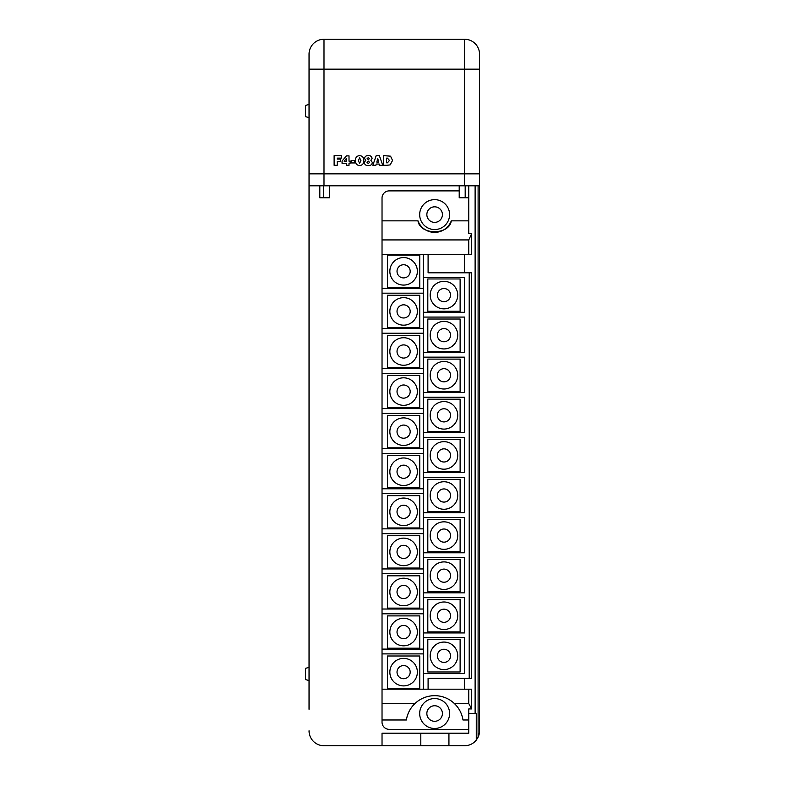 <?xml version="1.0" encoding="UTF-8"?>
<svg xmlns="http://www.w3.org/2000/svg" width="785" height="785" viewBox="0 0 785 785"><rect width="100%" height="100%" fill="white"/><g stroke="black" fill="none" stroke-linecap="round" stroke-linejoin="round"><path stroke-width="1.18" d="M479.537 185.81L309.045 185.81L309.045 173.848L479.537 173.848L479.537 730.796A14.954 14.954 0 0 1 478.104 737.184L476.26 740.137L476.26 713.447L475.121 713.447L475.121 185.81M329.386 185.81L329.386 197.781L319.819 197.781L319.819 185.81M468.773 185.81L468.773 197.781L459.205 197.781L459.205 185.81M427.805 278.95L427.805 311.252L460.118 311.252L460.118 278.95L427.805 278.95M430.2 295.101A13.757 13.757 0 0 1 443.957 281.344A13.757 13.757 0 0 1 457.724 295.101A13.757 13.757 0 0 1 443.957 308.858A13.757 13.757 0 0 1 430.2 295.101A13.757 13.757 0 0 0 443.957 308.858A13.757 13.757 0 0 0 457.724 295.101M387.456 255.174L387.456 287.477L419.759 287.477L419.759 255.174L387.456 255.174M389.851 271.325A13.757 13.757 0 0 1 403.608 257.568A13.757 13.757 0 0 1 417.365 271.325A13.757 13.757 0 0 1 403.608 285.083A13.757 13.757 0 0 1 389.851 271.325A13.757 13.757 0 0 0 403.608 285.083A13.757 13.757 0 0 0 417.365 271.325M389.851 672.137A13.757 13.757 0 0 1 403.608 658.38A13.757 13.757 0 0 1 417.365 672.137A13.757 13.757 0 0 1 403.608 685.894A13.757 13.757 0 0 1 389.851 672.137A13.757 13.757 0 0 0 403.608 685.894A13.757 13.757 0 0 0 417.365 672.137M389.851 632.053A13.757 13.757 0 0 1 403.608 618.295A13.757 13.757 0 0 1 417.365 632.053A13.757 13.757 0 0 1 403.608 645.81A13.757 13.757 0 0 1 389.851 632.053A13.757 13.757 0 0 0 403.608 645.81A13.757 13.757 0 0 0 417.365 632.053M389.851 591.968A13.757 13.757 0 0 1 403.608 578.211A13.757 13.757 0 0 1 417.365 591.968A13.757 13.757 0 0 1 403.608 605.735A13.757 13.757 0 0 1 389.851 591.968A13.757 13.757 0 0 0 403.608 605.735A13.757 13.757 0 0 0 417.365 591.968M389.851 551.894A13.757 13.757 0 0 1 403.608 538.137A13.757 13.757 0 0 1 417.365 551.894A13.757 13.757 0 0 1 403.608 565.651A13.757 13.757 0 0 1 389.851 551.894A13.757 13.757 0 0 0 403.608 565.651A13.757 13.757 0 0 0 417.365 551.894M389.851 511.81A13.757 13.757 0 0 1 403.608 498.053A13.757 13.757 0 0 1 417.365 511.81A13.757 13.757 0 0 1 403.608 525.567A13.757 13.757 0 0 1 389.851 511.81A13.757 13.757 0 0 0 403.608 525.567A13.757 13.757 0 0 0 417.365 511.81M389.851 471.726A13.757 13.757 0 0 1 403.608 457.969A13.757 13.757 0 0 1 417.365 471.726A13.757 13.757 0 0 1 403.608 485.493A13.757 13.757 0 0 1 389.851 471.726A13.757 13.757 0 0 0 403.608 485.493A13.757 13.757 0 0 0 417.365 471.726M389.851 431.652A13.757 13.757 0 0 1 403.608 417.895A13.757 13.757 0 0 1 417.365 431.652A13.757 13.757 0 0 1 403.608 445.409A13.757 13.757 0 0 1 389.851 431.652A13.757 13.757 0 0 0 403.608 445.409A13.757 13.757 0 0 0 417.365 431.652M389.851 391.568A13.757 13.757 0 0 1 403.608 377.811A13.757 13.757 0 0 1 417.365 391.568A13.757 13.757 0 0 1 403.608 405.325A13.757 13.757 0 0 1 389.851 391.568A13.757 13.757 0 0 0 403.608 405.325A13.757 13.757 0 0 0 417.365 391.568M389.851 351.484A13.757 13.757 0 0 1 403.608 337.727A13.757 13.757 0 0 1 417.365 351.484A13.757 13.757 0 0 1 403.608 365.251A13.757 13.757 0 0 1 389.851 351.484A13.757 13.757 0 0 0 403.608 365.251A13.757 13.757 0 0 0 417.365 351.484M389.851 311.409A13.757 13.757 0 0 1 403.608 297.652A13.757 13.757 0 0 1 417.365 311.409A13.757 13.757 0 0 1 403.608 325.167A13.757 13.757 0 0 1 389.851 311.409A13.757 13.757 0 0 0 403.608 325.167A13.757 13.757 0 0 0 417.365 311.409M430.2 655.828A13.757 13.757 0 0 1 443.957 642.071A13.757 13.757 0 0 1 457.724 655.828A13.757 13.757 0 0 1 443.957 669.585A13.757 13.757 0 0 1 430.2 655.828A13.757 13.757 0 0 0 443.957 669.585A13.757 13.757 0 0 0 457.724 655.828M430.2 615.744A13.757 13.757 0 0 1 443.957 601.987A13.757 13.757 0 0 1 457.724 615.744A13.757 13.757 0 0 1 443.957 629.501A13.757 13.757 0 0 1 430.2 615.744A13.757 13.757 0 0 0 443.957 629.501A13.757 13.757 0 0 0 457.724 615.744M430.2 575.67A13.757 13.757 0 0 1 443.957 561.903A13.757 13.757 0 0 1 457.724 575.67A13.757 13.757 0 0 1 443.957 589.427A13.757 13.757 0 0 1 430.2 575.67A13.757 13.757 0 0 0 443.957 589.427A13.757 13.757 0 0 0 457.724 575.67M430.2 535.586A13.757 13.757 0 0 1 443.957 521.829A13.757 13.757 0 0 1 457.724 535.586A13.757 13.757 0 0 1 443.957 549.343A13.757 13.757 0 0 1 430.2 535.586A13.757 13.757 0 0 0 443.957 549.343A13.757 13.757 0 0 0 457.724 535.586M430.2 495.502A13.757 13.757 0 0 1 443.957 481.745A13.757 13.757 0 0 1 457.724 495.502A13.757 13.757 0 0 1 443.957 509.259A13.757 13.757 0 0 1 430.2 495.502A13.757 13.757 0 0 0 443.957 509.259A13.757 13.757 0 0 0 457.724 495.502M430.2 455.428A13.757 13.757 0 0 1 443.957 441.661A13.757 13.757 0 0 1 457.724 455.428A13.757 13.757 0 0 1 443.957 469.185A13.757 13.757 0 0 1 430.2 455.428A13.757 13.757 0 0 0 443.957 469.185A13.757 13.757 0 0 0 457.724 455.428M430.2 415.343A13.757 13.757 0 0 1 443.957 401.586A13.757 13.757 0 0 1 457.724 415.343A13.757 13.757 0 0 1 443.957 429.101A13.757 13.757 0 0 1 430.2 415.343A13.757 13.757 0 0 0 443.957 429.101A13.757 13.757 0 0 0 457.724 415.343M430.2 375.259A13.757 13.757 0 0 1 443.957 361.502A13.757 13.757 0 0 1 457.724 375.259A13.757 13.757 0 0 1 443.957 389.017A13.757 13.757 0 0 1 430.2 375.259A13.757 13.757 0 0 0 443.957 389.017A13.757 13.757 0 0 0 457.724 375.259M430.2 335.185A13.757 13.757 0 0 1 443.957 321.418A13.757 13.757 0 0 1 457.724 335.185A13.757 13.757 0 0 1 443.957 348.942A13.757 13.757 0 0 1 430.2 335.185A13.757 13.757 0 0 0 443.957 348.942A13.757 13.757 0 0 0 457.724 335.185M419.681 713.516A14.954 14.954 0 0 1 434.635 698.562A14.954 14.954 0 0 1 449.589 713.516A14.954 14.954 0 0 1 434.635 728.47A14.954 14.954 0 0 1 419.681 713.516A14.954 14.954 0 0 0 434.635 728.47A14.954 14.954 0 0 0 449.589 713.516M419.681 214.599A14.954 14.954 0 0 1 434.635 199.645A14.954 14.954 0 0 1 449.589 214.599A14.954 14.954 0 0 1 434.635 229.554A14.954 14.954 0 0 1 419.681 214.599A14.954 14.954 0 0 0 434.635 229.554A14.954 14.954 0 0 0 449.589 214.599M309.045 680.546L305.463 679.584L305.463 668.349L309.045 667.387M309.045 117.613L305.463 116.651L305.463 105.416L309.045 104.454M464.583 173.73L464.583 69.159L479.537 69.159L479.537 173.73L309.045 173.73L309.045 54.204A14.954 14.954 0 0 1 323.999 39.25L464.583 39.25A14.954 14.954 0 0 1 479.537 54.204L479.537 69.159L479.537 54.204A14.954 14.954 0 0 0 464.583 39.25A14.954 14.954 0 0 1 479.537 54.204M468.773 719.982L462.973 719.982A28.633 28.633 0 0 0 454.397 703.546L468.773 703.546L468.773 689.191L471.638 689.191L471.638 708.933L468.773 708.933L468.773 713.447L475.121 713.447M468.773 197.781L468.773 233.675L471.638 233.675L471.638 254.281L468.773 254.281L468.773 239.925L471.638 233.675M464.426 272.807L464.426 254.281M469.214 678.397L471.638 678.397L471.638 272.807L469.214 272.807L469.214 678.397L428.09 678.397L428.09 689.191M464.426 689.191L464.426 678.397M387.456 655.985L387.456 688.288L419.759 688.288L419.759 655.985L387.456 655.985M387.456 615.901L387.456 648.204L419.759 648.204L419.759 615.901L387.456 615.901M387.456 575.817L387.456 608.12L419.759 608.12L419.759 575.817L387.456 575.817M387.456 535.743L387.456 568.046L419.759 568.046L419.759 535.743L387.456 535.743M387.456 495.659L387.456 527.962L419.759 527.962L419.759 495.659L387.456 495.659M387.456 455.575L387.456 487.877L419.759 487.877L419.759 455.575L387.456 455.575M387.456 415.5L387.456 447.803L419.759 447.803L419.759 415.5L387.456 415.5M387.456 375.416L387.456 407.719L419.759 407.719L419.759 375.416L387.456 375.416M387.456 335.332L387.456 367.635L419.759 367.635L419.759 335.332L387.456 335.332M387.456 295.258L387.456 327.561L419.759 327.561L419.759 295.258L387.456 295.258M417.993 220.85A17.77 17.77 0 0 0 451.277 220.85C449.422 235.304 419.847 235.304 417.993 220.85L382.03 220.85L382.03 689.191L468.773 689.191M427.805 639.677L427.805 671.98L460.118 671.98L460.118 639.677L427.805 639.677M427.805 599.593L427.805 631.896L460.118 631.896L460.118 599.593L427.805 599.593M427.805 559.509L427.805 591.821L460.118 591.821L460.118 559.509L427.805 559.509M427.805 519.434L427.805 551.737L460.118 551.737L460.118 519.434L427.805 519.434M427.805 479.35L427.805 511.653L460.118 511.653L460.118 479.35L427.805 479.35M427.805 439.266L427.805 471.579L460.118 471.579L460.118 439.266L427.805 439.266M427.805 399.192L427.805 431.495L460.118 431.495L460.118 399.192L427.805 399.192M427.805 359.108L427.805 391.411L460.118 391.411L460.118 359.108L427.805 359.108M427.805 319.024L427.805 351.337L460.118 351.337L460.118 319.024L427.805 319.024M423.311 637.724L423.311 673.618L464.426 673.618L464.426 637.724L423.311 637.724L423.311 597.64L464.426 597.64L464.426 632.936L423.311 632.936M423.311 312.293L464.426 312.293L464.426 277.596L423.311 277.596L423.311 597.64M406.375 719.982C407.415 713.555 410.28 708.08 414.951 703.546A28.633 28.633 0 0 0 406.375 719.982L382.03 719.982L382.03 722.171A7.183 7.183 0 0 0 389.213 729.353L468.773 729.353M468.773 220.85L451.277 220.85M459.205 190.883L389.213 190.883A7.183 7.183 0 0 0 382.03 198.055L382.03 220.85M382.03 689.191L382.03 703.546L414.951 703.546A28.633 28.633 0 0 1 454.397 703.546C459.078 708.08 461.933 713.555 462.973 719.982M382.03 703.546L382.03 719.982M471.638 708.933L468.773 703.546M382.03 239.925L468.773 239.925M423.311 689.191L423.311 673.618M423.311 277.596L423.311 254.281M423.311 592.852L464.426 592.852L464.426 557.566L423.311 557.566M423.311 552.777L464.426 552.777L464.426 517.482L423.311 517.482M423.311 512.693L464.426 512.693L464.426 477.398L423.311 477.398M423.311 472.609L464.426 472.609L464.426 437.314L423.311 437.314M423.311 432.535L464.426 432.535L464.426 397.239L423.311 397.239M423.311 392.451L464.426 392.451L464.426 357.155L423.311 357.155M423.311 352.367L464.426 352.367L464.426 317.071L423.311 317.071M420.809 733.19L420.809 745.75L323.999 745.75L382.03 745.75L382.03 733.19L468.773 733.19L468.773 713.447M479.537 706.274L479.537 730.796M428.09 254.281L428.09 272.807L469.214 272.807M382.03 254.281L468.773 254.281M420.809 745.75L464.583 745.75A14.954 14.954 0 0 0 476.26 740.137M309.045 185.81L309.045 709.277M323.999 745.75A14.954 14.954 0 0 1 309.045 730.796M478.104 737.184L478.104 185.81M382.03 293.168L423.311 293.168M423.311 288.38L382.03 288.38M382.03 333.242L423.311 333.242M423.311 328.464L382.03 328.464M382.03 373.326L423.311 373.326M423.311 368.538L382.03 368.538M382.03 413.41L423.311 413.41M423.311 408.622L382.03 408.622M382.03 453.485L423.311 453.485M423.311 448.706L382.03 448.706M382.03 493.569L423.311 493.569M423.311 488.78L382.03 488.78M382.03 533.653L423.311 533.653M423.311 528.864L382.03 528.864M382.03 573.727L423.311 573.727M423.311 568.948L382.03 568.948M382.03 613.811L423.311 613.811M423.311 609.023L382.03 609.023M382.03 653.895L423.311 653.895M423.311 649.107L382.03 649.107M448.932 733.19L448.932 745.75M337.226 165.301L334.116 165.301L334.116 155.626L341.446 155.626L341.446 158.109L337.226 158.109L337.226 159.1L340.582 159.1L340.582 161.455L337.226 161.455L337.226 165.301M349.011 165.301L346.283 165.301L346.283 163.319L342.064 163.319L342.064 161.043L346.421 155.872L349.011 155.872L349.011 161.21L350.13 161.21L350.13 163.319L349.011 163.319L349.011 165.301M346.342 158.452L344.134 161.21L346.342 161.21L346.342 158.452M354.467 162.946L351.121 162.946L351.121 160.464L354.467 160.464L354.467 162.946M359.608 165.556C356.733 165.252 355.35 163.594 355.458 160.582C355.35 157.569 356.733 155.921 359.608 155.626C362.484 155.911 363.877 157.569 363.779 160.582C363.877 163.604 362.493 165.262 359.608 165.556M360.923 160.591L359.618 157.863L358.313 160.591L359.618 163.319L360.923 160.591M366.997 162.348L368.312 163.565L369.607 162.348L368.312 161.082L366.997 162.348M364.269 162.495L365.751 160.297L364.525 158.364C364.917 156.421 366.183 155.508 368.312 155.626C370.432 155.508 371.697 156.421 372.09 158.364L370.863 160.297L372.335 162.495C371.982 164.654 370.638 165.674 368.312 165.556C365.977 165.674 364.632 164.664 364.269 162.495M367.125 158.58L368.312 159.6L369.48 158.58L368.312 157.608L367.125 158.58M375.848 165.301L372.836 165.301L376.201 155.626L379.351 155.626L382.756 165.301L379.675 165.301L379.312 164.065L376.231 164.065L375.848 165.301M377.781 158.678L376.79 162.073L378.743 162.073L377.781 158.678M386.681 165.301L383.502 165.301L383.502 155.626L390.567 156.176L392.559 160.474L390.116 164.899L386.681 165.301M386.603 162.819L387.427 162.819L389.458 160.474L387.466 158.109L386.603 158.109L386.603 162.819M464.583 185.81L464.583 173.848M323.999 173.848L323.999 185.81M323.41 197.781L323.41 185.81M465.181 197.781L465.181 185.81M450.541 295.101A6.584 6.584 0 0 0 443.957 288.517A6.584 6.584 0 0 0 437.382 295.101A6.584 6.584 0 0 0 443.957 301.675A6.584 6.584 0 0 0 450.541 295.101M410.182 271.325A6.584 6.584 0 0 0 403.608 264.741A6.584 6.584 0 0 0 397.024 271.325A6.584 6.584 0 0 0 403.608 277.91A6.584 6.584 0 0 0 410.182 271.325M410.182 672.137A6.584 6.584 0 0 0 403.608 665.552A6.584 6.584 0 0 0 397.024 672.137A6.584 6.584 0 0 0 403.608 678.711A6.584 6.584 0 0 0 410.182 672.137M410.182 632.053A6.584 6.584 0 0 0 403.608 625.468A6.584 6.584 0 0 0 397.024 632.053A6.584 6.584 0 0 0 403.608 638.637A6.584 6.584 0 0 0 410.182 632.053M410.182 591.968A6.584 6.584 0 0 0 403.608 585.394A6.584 6.584 0 0 0 397.024 591.968A6.584 6.584 0 0 0 403.608 598.553A6.584 6.584 0 0 0 410.182 591.968M410.182 551.894A6.584 6.584 0 0 0 403.608 545.31A6.584 6.584 0 0 0 397.024 551.894A6.584 6.584 0 0 0 403.608 558.469A6.584 6.584 0 0 0 410.182 551.894M410.182 511.81A6.584 6.584 0 0 0 403.608 505.226A6.584 6.584 0 0 0 397.024 511.81A6.584 6.584 0 0 0 403.608 518.394A6.584 6.584 0 0 0 410.182 511.81M410.182 471.726A6.584 6.584 0 0 0 403.608 465.152A6.584 6.584 0 0 0 397.024 471.726A6.584 6.584 0 0 0 403.608 478.31A6.584 6.584 0 0 0 410.182 471.726M410.182 431.652A6.584 6.584 0 0 0 403.608 425.068A6.584 6.584 0 0 0 397.024 431.652A6.584 6.584 0 0 0 403.608 438.226A6.584 6.584 0 0 0 410.182 431.652M410.182 391.568A6.584 6.584 0 0 0 403.608 384.984A6.584 6.584 0 0 0 397.024 391.568A6.584 6.584 0 0 0 403.608 398.152A6.584 6.584 0 0 0 410.182 391.568M410.182 351.484A6.584 6.584 0 0 0 403.608 344.909A6.584 6.584 0 0 0 397.024 351.484A6.584 6.584 0 0 0 403.608 358.068A6.584 6.584 0 0 0 410.182 351.484M410.182 311.409A6.584 6.584 0 0 0 403.608 304.825A6.584 6.584 0 0 0 397.024 311.409A6.584 6.584 0 0 0 403.608 317.984A6.584 6.584 0 0 0 410.182 311.409M450.541 655.828A6.584 6.584 0 0 0 443.957 649.244A6.584 6.584 0 0 0 437.382 655.828A6.584 6.584 0 0 0 443.957 662.412A6.584 6.584 0 0 0 450.541 655.828M450.541 615.744A6.584 6.584 0 0 0 443.957 609.17A6.584 6.584 0 0 0 437.382 615.744A6.584 6.584 0 0 0 443.957 622.328A6.584 6.584 0 0 0 450.541 615.744M450.541 575.67A6.584 6.584 0 0 0 443.957 569.086A6.584 6.584 0 0 0 437.382 575.67A6.584 6.584 0 0 0 443.957 582.244A6.584 6.584 0 0 0 450.541 575.67M450.541 535.586A6.584 6.584 0 0 0 443.957 529.002A6.584 6.584 0 0 0 437.382 535.586A6.584 6.584 0 0 0 443.957 542.16A6.584 6.584 0 0 0 450.541 535.586M450.541 495.502A6.584 6.584 0 0 0 443.957 488.927A6.584 6.584 0 0 0 437.382 495.502A6.584 6.584 0 0 0 443.957 502.086A6.584 6.584 0 0 0 450.541 495.502M450.541 455.428A6.584 6.584 0 0 0 443.957 448.843A6.584 6.584 0 0 0 437.382 455.428A6.584 6.584 0 0 0 443.957 462.002A6.584 6.584 0 0 0 450.541 455.428M450.541 415.343A6.584 6.584 0 0 0 443.957 408.759A6.584 6.584 0 0 0 437.382 415.343A6.584 6.584 0 0 0 443.957 421.918A6.584 6.584 0 0 0 450.541 415.343M450.541 375.259A6.584 6.584 0 0 0 443.957 368.685A6.584 6.584 0 0 0 437.382 375.259A6.584 6.584 0 0 0 443.957 381.844A6.584 6.584 0 0 0 450.541 375.259M450.541 335.185A6.584 6.584 0 0 0 443.957 328.601A6.584 6.584 0 0 0 437.382 335.185A6.584 6.584 0 0 0 443.957 341.76A6.584 6.584 0 0 0 450.541 335.185M442.416 713.516A7.781 7.781 0 0 0 434.635 705.744A7.781 7.781 0 0 0 426.854 713.516A7.781 7.781 0 0 0 434.635 721.297A7.781 7.781 0 0 0 442.416 713.516M442.416 214.599A7.781 7.781 0 0 0 434.635 206.828A7.781 7.781 0 0 0 426.854 214.599A7.781 7.781 0 0 0 434.635 222.381A7.781 7.781 0 0 0 442.416 214.599M464.583 39.25L464.583 69.159L323.999 69.159L323.999 173.73M309.045 54.204A14.954 14.954 0 0 1 323.999 39.25L323.999 69.159L309.045 69.159"/></g></svg>
